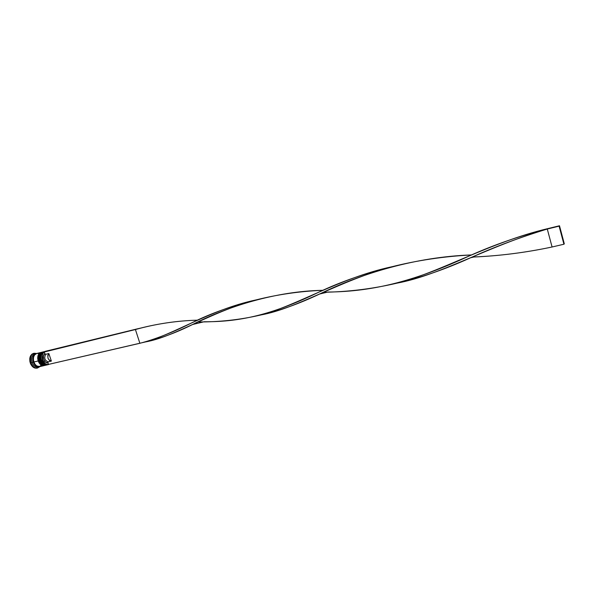 <?xml version="1.0" encoding="UTF-8"?>
<svg xmlns="http://www.w3.org/2000/svg" width="594" height="594" viewBox="0 0 594 594"><rect width="100%" height="100%" fill="white"/><g stroke="black" fill="none" stroke-linecap="round" stroke-linejoin="round"><path stroke-width="0.89" d="M40.244 360.424C39.857 357.113 38.506 354.425 43.214 351.886C40.347 353.222 39.449 356.058 40.518 360.395L41.224 360.157L41.714 361.315L41.224 360.157L40.518 360.395C41.944 363.884 43.978 365.429 46.622 365.013L46.488 365.05C43.889 365.362 41.899 363.81 40.518 360.395L40.399 360.424C41.773 363.84 43.763 365.392 46.362 365.08L46.429 365.065C43.808 365.421 41.795 363.87 40.399 360.424L40.518 360.395C39.442 355.969 40.385 353.126 43.34 351.856L43.214 351.886C40.258 353.155 39.323 355.999 40.399 360.424C39.33 356.088 40.229 353.252 43.095 351.915M39.909 357.944L40.362 360.365L39.909 357.944M47.78 364.701L44.364 364.352L41.224 360.157L40.771 357.737M41.372 352.339C38.499 353.675 37.6 356.504 38.669 360.833L39.375 360.595L39.828 361.687L39.375 360.595L38.669 360.833C40.088 364.322 42.122 365.859 44.773 365.444L44.639 365.481C42.033 365.793 40.043 364.241 38.669 360.833L38.543 360.862C39.924 364.271 41.914 365.822 44.513 365.51L44.58 365.496C41.951 365.852 39.939 364.308 38.543 360.862L38.669 360.833C37.593 356.422 38.536 353.579 41.491 352.301L41.372 352.331C38.41 353.608 37.467 356.452 38.543 360.862C37.474 356.534 38.38 353.705 41.253 352.368M38.061 358.39L38.506 360.803L38.061 358.39M45.686 365.221L42.486 364.775L39.375 360.595L38.914 357.863M41.654 364.768C38.632 367.983 35.855 367.092 33.316 362.095C32.269 357.855 33.16 355.071 35.989 353.734L33.509 355.992L32.878 358.256L32.982 360.825L35.246 365.28L37.051 366.476L39.085 366.691M41.714 361.315L41.261 360.216C40.474 357.618 40.637 355.361 41.758 353.43L44.075 351.67C41.127 352.947 40.184 355.791 41.261 360.216L42.612 359.867C41.647 356.341 42.211 353.712 44.298 351.997L44.84 353.623L45.738 354.291L48.842 353.541L51.374 361.1L49.421 360.417L48.01 358.249L47.787 355.554L48.842 353.541L51.374 361.1L48.27 361.828L51.374 361.1C47.817 359.778 46.971 357.261 48.842 353.541L45.738 354.291C43.859 358.004 44.706 360.521 48.27 361.828L47.928 362.793L48.27 361.828C44.706 360.521 43.859 358.004 45.738 354.291L44.84 353.623C41.61 355.747 44.29 363.706 47.928 362.793L48.47 364.412L47.928 362.793L45.493 362.05L43.726 359.377L43.473 356.044L44.84 353.623L44.298 351.997L43.05 353.319L42.3 355.249L42.612 359.867L45.092 363.543L46.77 364.389L48.47 364.412C45.924 364.738 43.971 363.231 42.612 359.867L42.382 359.949C43.815 363.476 45.864 365.013 48.522 364.568L48.344 364.612C45.745 364.924 43.756 363.372 42.382 359.949L41.261 360.216C42.642 363.632 44.632 365.184 47.23 364.872L48.344 364.612M38.617 366.825C35.811 367.627 33.62 366.156 32.039 362.414L30.866 362.808C33.368 368.035 36.353 369.305 39.813 366.609L37.593 367.99C34.652 368.347 32.41 366.617 30.866 362.808L30.257 362.949C31.801 366.758 34.044 368.488 36.984 368.132L37.593 367.99M39.828 361.687L39.412 360.655C38.617 358.078 38.781 355.828 39.895 353.905L42.226 352.123C39.271 353.4 38.335 356.244 39.412 360.655L40.028 360.513L41.194 362.823L42.865 364.478L45.998 365.162C43.392 365.473 41.402 363.922 40.028 360.513L39.412 360.655C40.786 364.07 42.775 365.622 45.382 365.31L45.976 365.169M36.739 353.467L34.638 354.863L33.658 356.875L33.383 359.377L33.873 361.976C35.246 365.369 37.244 366.914 39.85 366.602L44.127 365.6C41.543 365.911 39.553 364.36 38.172 360.952L33.873 361.976L35.039 364.278L36.709 365.919L39.872 366.595M41.001 352.428L38.929 353.824L37.949 355.836L37.682 358.338L38.172 360.952C37.103 356.541 38.038 353.697 41.001 352.428L36.717 353.467C33.747 354.744 32.804 357.581 33.873 361.976L38.172 360.952L39.345 363.261L41.008 364.916L44.149 365.592M36.108 353.616L34.89 353.92C31.92 355.19 30.97 358.019 32.039 362.414C33.413 365.807 35.41 367.344 38.023 367.025L39.226 366.743C36.628 367.055 34.638 365.518 33.264 362.125L32.039 362.414L33.264 362.125C32.187 357.729 33.138 354.893 36.108 353.616L34.742 354.291L33.457 355.94L32.811 358.234L32.922 360.833L33.769 363.335L35.217 365.347L37.043 366.557L39.241 366.743M37.288 368.05L34.519 367.931L32.462 366.572L30.829 364.308L29.878 361.501L29.759 358.583L30.48 355.999L31.935 354.15L33.487 353.393M34.073 353.252L33.464 353.4C30.123 354.833 29.054 358.011 30.257 362.949L30.866 362.808C29.663 357.863 30.732 354.677 34.073 353.252L36.68 353.482C31.638 352.866 29.7 355.977 30.866 362.808L32.039 362.414C30.947 357.573 32.106 354.715 35.514 353.824M39.004 353.668L37.088 353.4M40.481 366.387L41.298 365.882M40.028 360.513C38.952 356.096 39.887 353.244 42.842 351.975L40.778 353.371L39.798 355.39L39.538 357.9L40.028 360.513M41.224 360.157L40.763 357.343L41.224 360.157M42.382 359.949C41.38 356.229 41.996 353.519 44.231 351.797C41.996 353.519 41.38 356.229 42.382 359.949M44.312 351.752L45.01 351.448L44.312 351.752M45.33 351.314L44.298 351.997L135.417 329.536L45.33 351.314L136.449 329.069L45.33 351.314M48.47 364.412L139.872 343.287L135.417 329.536L139.575 328.363C158.709 323.463 178.052 320.73 197.616 320.159C176.544 320.745 155.814 323.871 135.417 329.536L139.872 343.287C155.621 339.174 173.01 332.313 192.04 322.705C211.085 313.276 232.395 305.68 255.992 299.925C209.519 309.86 173.537 334.808 143.703 342.344L48.47 364.412M143.703 342.344L145.248 341.981C175.542 336.59 209.43 312.407 255.346 300.096C277.405 294.49 299.955 291.223 323.01 290.303C275.787 291.201 227.717 306.393 192.619 324.502L204.188 321.74C243.258 322.082 276.039 312.912 319.037 292.055C341.119 281.608 365.436 273.166 391.981 266.728C338.84 278.141 296.317 306.051 259.823 315.206L261.056 314.924C298.091 308.16 338.892 280.88 391.602 266.832C417.344 260.335 444 256.37 471.577 254.937C415.949 256.838 361.768 273.307 319.639 294.015C298.641 303.972 278.913 310.989 260.439 315.05M319.639 294.015L327.895 292.04C374.762 291.684 417.322 280.101 469.951 255.62C493.963 244.847 519.876 235.855 547.69 228.645L559.496 225.765L564.3 243.815L563.921 244.231L564.3 243.815L559.496 225.765L559.103 226.143L563.921 244.231L552.086 246.993L547.274 229.032L547.69 228.645C488.862 242.627 440.095 272.453 396.525 283.264L397.282 283.093C441.364 274.829 488.951 245.805 547.274 229.032L559.103 226.143L563.921 244.231L552.086 246.993L547.274 229.032C519.78 237.437 494.223 247.015 470.589 257.774L474.027 256.957C499.725 255.903 525.742 252.584 552.086 246.993C525.133 252.688 498.507 256.044 472.223 257.076M259.823 315.206C239.969 319.802 219.401 322.045 198.144 321.948M140.414 328.14L136.449 329.069L140.414 328.14M470.589 257.774C444.624 269.535 420.062 277.999 396.903 283.167M192.619 324.502C175.43 333.041 159.385 338.922 144.468 342.137M396.525 283.264C372.423 288.892 348.114 291.884 323.589 292.255M559.496 225.765L547.274 229.032L559.496 225.765M40.251 360.447C41.587 363.29 43.132 364.85 44.892 365.117L46.859 364.939M43.718 351.782L43.34 351.856M38.402 360.885C39.731 363.728 41.276 365.28 43.035 365.548L45.01 365.369M38.395 360.862C38.001 357.558 36.657 354.87 41.372 352.331M41.87 352.235L41.491 352.301M42.226 352.123L42.842 351.975M44.075 351.67L45.04 351.44M391.602 266.832L392.367 266.647"/></g></svg>
